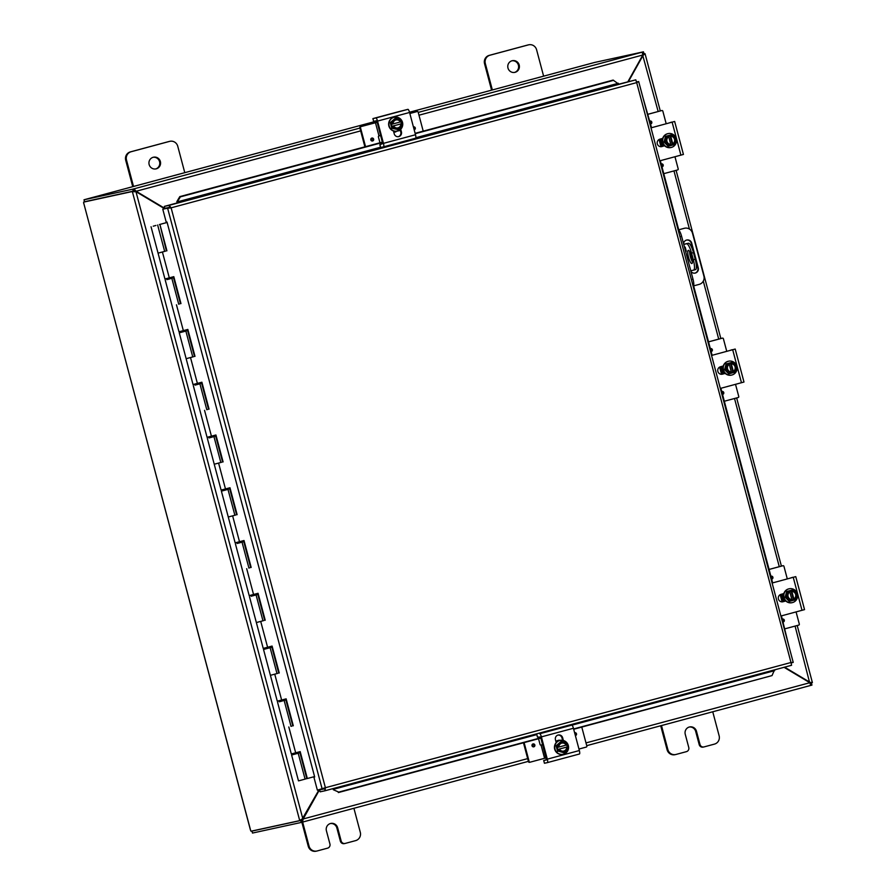 <?xml version="1.0" encoding="UTF-8"?>
<svg xmlns="http://www.w3.org/2000/svg" width="896" height="896" viewBox="0 0 896 896"><rect width="100%" height="100%" fill="white"/><g stroke="black" fill="none" stroke-linecap="round" stroke-linejoin="round"><path stroke-width="1.34" d="M660.71 725.771L667.083 749.739A6.832 6.63 77.7 0 0 674.946 754.69L675.73 754.522A6.832 6.63 -102.3 0 1 667.867 749.571L661.483 725.558M712.746 711.771L719.13 735.784A6.832 6.63 -102.3 0 1 714.482 744.106L704.077 746.906A3.416 3.315 -102.3 0 1 699.989 744.464L699.205 744.643A3.416 3.315 77.7 0 0 703.293 747.074M699.989 744.464L696.483 731.282A5.981 5.813 -102.3 0 0 689.595 726.947A5.981 5.813 -102.3 0 0 685.25 734.294L688.766 747.488A3.416 3.315 -102.3 0 1 686.437 751.643L676.032 754.443A6.832 6.63 -102.3 0 1 675.73 754.522M699.205 744.643L695.699 731.45A5.981 5.813 77.7 0 0 689.203 727.037M155.635 168.963A5.981 5.813 77.7 0 0 153.093 157.304M160.373 161.538A5.981 5.813 -102.3 0 1 156.027 168.885A5.981 5.813 -102.3 0 1 149.139 164.55A5.981 5.813 -102.3 0 1 153.485 157.203A5.981 5.813 -102.3 0 1 160.373 161.538M133.515 186.458L126.493 160.037A6.832 6.63 -102.3 0 1 131.141 151.726L169.59 141.378A6.832 6.63 -102.3 0 1 177.755 146.261L184.778 172.67M169.893 141.31L169.109 141.478A6.832 6.63 77.7 0 0 168.806 141.557L130.357 151.894A6.832 6.63 77.7 0 0 125.709 160.216L132.742 186.67M301.874 822.282L308.246 846.25A6.832 6.63 77.7 0 0 316.109 851.2L316.893 851.032A6.832 6.63 -102.3 0 1 309.03 846.082L302.646 822.069M353.909 808.282L360.293 832.294A6.832 6.63 -102.3 0 1 355.645 840.616L345.24 843.416A3.416 3.315 -102.3 0 1 341.152 840.974L340.368 841.154A3.416 3.315 77.7 0 0 344.456 843.584M341.152 840.974L337.646 827.781A5.981 5.813 -102.3 0 0 330.758 823.446A5.981 5.813 -102.3 0 0 326.413 830.805L329.93 843.998A3.416 3.315 -102.3 0 1 327.6 848.154L317.195 850.954A6.832 6.63 -102.3 0 1 316.893 851.032M340.368 841.154L336.862 827.96A5.981 5.813 77.7 0 0 330.366 823.547M691.846 263.547A6.832 1.602 74.9 0 1 688.531 257.331A6.832 1.602 74.9 0 1 688.318 250.354A6.832 1.602 74.9 0 1 688.33 250.354A6.832 1.602 74.9 0 1 691.645 256.57A6.832 1.602 74.9 0 1 691.858 263.547A6.832 1.602 74.9 0 1 691.846 263.547M689.64 251.485A6.832 1.602 -105.1 0 0 692.44 261.912M686.291 251.25L685.182 247.128L686.291 251.25M691.566 253.142L693.459 252.627A10.237 2.408 -105.1 0 0 690.906 245.784A10.237 2.408 -105.1 0 0 688.475 243.253L686.582 243.757A10.237 2.408 74.9 0 1 689.013 246.299A10.237 2.408 74.9 0 1 691.566 253.142L693.314 259.739A10.237 2.408 74.9 0 1 694.49 266.885A10.237 2.408 74.9 0 1 693.627 270.133A10.237 2.408 74.9 0 1 693.594 270.144L695.52 269.629A10.237 2.408 -105.1 0 0 695.52 269.629A10.237 2.408 -105.1 0 0 696.394 266.37A10.237 2.408 -105.1 0 0 695.218 259.224L693.314 259.739M683.726 244.283L688.475 243.253M690.771 270.76L693.594 270.144M693.459 252.627L695.218 259.224M686.582 243.757L683.749 244.373M514.472 72.453A5.981 5.813 77.7 0 0 511.93 60.794M519.21 65.027A5.981 5.813 -102.3 0 1 514.864 72.374A5.981 5.813 -102.3 0 1 507.976 68.04A5.981 5.813 -102.3 0 1 512.322 60.693A5.981 5.813 -102.3 0 1 519.21 65.027M492.352 89.947L485.33 63.538A6.832 6.63 -102.3 0 1 489.978 55.216L528.427 44.878A6.832 6.63 -102.3 0 1 536.592 49.75L543.614 76.16M528.73 44.8L527.946 44.968A6.832 6.63 77.7 0 0 527.643 45.046L489.194 55.384A6.832 6.63 77.7 0 0 484.546 63.706L491.579 90.16M319.021 789.813L302.12 819.19M165.178 208.589L136.158 191.274L133.963 188.854L134.478 190.803L164.718 208.69L171.114 207.827L325.405 787.718L790.989 662.502L791.582 665.28L324.99 790.765L325.405 787.718L322.19 789.118L167.608 208.163L162.781 209.216L166.242 222.219L167.026 222.051L314.686 776.989L313.902 777.157L314.675 776.955M135.699 191.374L360.651 130.894M643.126 54.421L627.973 81.693M784.168 667.274L810.387 683.021M628.443 81.57L643.182 55.216L645.086 53.827L660.285 110.947M643.104 54.32L644.963 53.648L643.104 54.32L642.723 55.317L658.168 111.518M319.099 789.79L301.941 820.165L302.456 822.125L303.184 818.978L319.558 789.69M784.034 667.307L809.85 682.718L810.723 685.418L586.723 745.662L811.955 685.093L811.44 683.144L810.253 683.458M135.262 191.598L135.957 191.632L302.826 818.765L299.678 820.456L132.373 191.677L135.957 191.632L164.584 208.723M135.486 191.733L132.373 191.677L134.277 191.173M299.712 820.456L301.627 820.109L299.734 820.445L302.355 818.866M797.205 625.509L812.381 682.55L810.051 682.349L784.605 667.162M809.581 682.45L810.41 683.099L809.581 682.45L795.077 626.08M812.302 682.595L810.454 683.267L812.302 682.595M302.714 819.09L527.677 758.61M418.219 112.403L642.219 52.158L642.824 55.003L627.883 81.726M302.467 822.114L528.405 761.354L301.224 822.45L300.709 820.501L301.941 820.165M642.219 52.158L643.451 51.822L643.978 53.771L642.813 54.085L644.963 53.648M134.478 190.803L133.246 191.139L132.731 189.179L359.912 128.083M132.731 189.179L84 199.786L84.515 201.734L133.246 191.139M299.723 820.624L251.014 831.219L250.454 830.043L83.821 203.482M810.23 683.402L811.44 683.144M134.232 191.016L85.512 201.611L83.619 202.126L83.709 203.392M83.619 202.126L132.339 191.52M253.68 830.637L251.978 831.096L252.493 833.056L301.224 822.45M251.978 831.096L300.709 820.501M643.451 51.822L594.72 62.429L409.506 112.235L592.514 63.011M85.915 199.259L376.678 121.061L84 199.786M683.558 243.667A4.267 4.144 -102.3 0 1 691.69 243.107L698.264 267.826A4.267 4.144 -102.3 0 1 690.939 271.421M684.309 228.301L678.171 229.947L684.309 228.301A6.832 6.63 -102.3 0 1 692.474 233.173L703.886 276.046A6.832 6.63 -102.3 0 1 699.227 284.368L693.437 285.925M679.963 236.712L681.587 236.275A6.832 1.602 -105.1 0 0 679.885 231.717A6.832 1.602 -105.1 0 0 678.272 230.026L678.272 230.026M693.202 286.093L693.19 286.093A6.832 1.602 -105.1 0 0 693.202 286.093A6.832 1.602 -105.1 0 0 693.784 283.92A6.832 1.602 -105.1 0 0 693 279.16L691.376 279.597M684.611 228.222L684.152 228.323A6.832 6.63 77.7 0 0 683.85 228.402M681.587 236.275L693 279.16M694.938 273.123A4.267 4.144 77.7 0 0 697.805 267.926L691.23 243.208A4.267 4.144 77.7 0 0 686.549 240.072M162.781 209.216L164.674 208.701M333.323 789.723L338.733 792.109L333.323 789.723A2.878 0.672 -105.1 0 1 333.032 788.603M536.805 734.619L333.682 789.242L333.536 788.469M338.733 792.109L540.915 737.744M573.608 728.952L772.027 675.584L573.686 729.266M774.525 669.872L772.027 675.584M781.435 615.854L788.771 645.624M772.643 582.848L720.877 388.282M712.096 355.264L693.627 285.869M678.709 229.779L660.318 160.698M651.538 127.68L643.026 97.877M415.128 133.325L613.099 80.091L618.822 84.19L177.173 202.933A2.878 0.672 -105.1 0 1 176.837 201.622L177.374 201.824L180.354 196.862L179.805 196.616L176.837 201.622M613.648 80.326L415.218 133.694M382.536 142.486L180.354 196.862M177.374 201.824L177.834 202.798M338.363 792.557L541.005 738.058M382.446 142.117L179.805 196.616M164.36 206.382L164.886 208.331L169.714 207.29L169.187 205.33L164.36 206.382L177.173 202.933M618.766 84.179L635.802 79.834L636.686 82.611L638.68 81.57L636.574 81.928M790.518 662.603L793.218 662.357L791.168 662.984M636.731 82.174L636.227 82.712L636.586 82.029M324.778 788.491L319.614 789.869L320.141 791.829L324.968 790.776L324.946 787.819L317.363 790.171L313.902 777.157M791.582 665.28L324.979 790.776L324.946 787.819L324.442 788.827L319.614 789.869M167.877 208.186L170.643 207.928L169.714 207.29M170.643 207.928L169.501 207.648M636.227 82.712L638.68 81.57L636.686 82.006M635.802 79.834L169.187 205.33L171.114 207.827L170.453 207.906M324.531 788.066L325.405 787.718M793.162 662.446L790.989 662.502L636.686 82.611L171.114 207.827M293.317 754.544L298.2 753.256L291.603 755.003L293.306 754.522L293.048 753.525M291.603 755.003L298.48 780.864L299.992 780.494L305.077 779.106L298.2 753.256M166.667 278.578L166.88 279.619L168.918 279.093L170.173 278.746L169.837 277.738M180.981 332.371L185.864 331.072L179.267 332.83L180.981 332.338L180.712 331.352M195.026 385.134L200.357 383.656L200.099 382.693M208.802 436.89L209.003 437.931L211.042 437.416L212.296 437.058L211.96 436.05M223.104 490.683L227.987 489.395L221.39 491.142L223.104 490.661L222.835 489.664M236.88 542.438L237.082 543.48L239.131 542.954L240.386 542.606L240.05 541.598M250.925 595.213L251.126 596.254L256.077 594.933L251.182 596.198M265.238 649.006L270.122 647.707L263.525 649.466L265.227 648.973L264.958 647.987M279.003 700.75L279.216 701.792L281.254 701.277L282.509 700.918L282.173 699.91M164.595 251.418L158.066 253.142L164.662 251.384L157.64 224.997M172.2 277.099L172.469 278.085L166.936 279.563M178.629 304.192L179.357 303.99M192.674 356.955L186.155 358.691L192.752 356.933L185.864 331.072M200.29 382.637L200.547 383.634L195.014 385.112M214.334 435.411L214.592 436.397L209.059 437.886M220.752 462.504L214.234 464.229L220.83 462.482L213.954 436.621M234.797 515.278L228.278 517.003L234.875 515.245L227.987 489.395M242.413 540.96L242.682 541.946L237.149 543.435M248.842 568.053L249.57 567.851M262.886 620.827L256.357 622.552L262.942 620.805M276.92 673.59L270.402 675.326L276.998 673.568L270.122 647.707M282.442 700.907L279.272 701.747M290.965 726.365L291.693 726.174M164.651 251.35L165.323 251.216M186.245 329.874L186.514 330.859L184.363 331.453L183.882 330.512M192.741 356.888L193.402 356.765M206.774 409.662L207.446 409.539M220.819 462.437L221.491 462.314M228.368 488.186L228.637 489.171L226.486 489.765L226.005 488.824M234.864 515.211L235.525 515.077M256.458 593.734L256.715 594.72L254.565 595.314L256.525 594.754L256.267 593.779M262.942 620.76L263.614 620.626M270.491 646.498L270.76 647.494L268.61 648.077L268.128 647.136M276.987 673.523L277.648 673.4M284.536 699.272L284.805 700.258L282.43 700.907L284.614 700.291L284.357 699.328M298.581 752.046L298.838 753.032L296.688 753.626L296.218 752.685M305.066 779.072L306.813 778.602L299.678 751.755M214.592 436.397L214.144 435.467M212.218 437.024L214.402 436.43M226.262 489.798L228.446 489.205L228.189 488.23M240.307 542.573L242.491 541.979L242.222 541.005M268.386 648.11L270.57 647.517L270.312 646.554M172.469 278.085L172.021 277.144M170.094 278.712L172.278 278.118M184.139 331.475L186.323 330.882L186.066 329.918M296.475 753.659L298.648 753.066L298.39 752.091M166.41 250.925L159.902 224.414L166.925 250.802M178.707 304.158L171.83 278.298M180.454 303.699L173.298 276.797M151.043 226.755L164.942 279.003L173.802 276.662L180.97 303.576M194.499 356.462L187.342 329.571M165.234 280.056L178.987 331.778L187.846 329.437L195.003 356.35M208.544 409.237L201.387 382.346M179.267 332.83L193.032 384.541L201.891 382.211L209.048 409.125M222.578 462.011L215.421 435.12M193.312 385.605L207.077 437.315L215.925 434.986L223.093 461.899M236.622 514.786L229.466 487.894M207.357 438.379L221.11 490.09L229.97 487.749L237.126 514.662M248.909 568.019L242.032 542.158M250.667 567.56L243.51 540.658M221.39 491.142L235.155 542.864L244.014 540.523L251.171 567.437M264.701 620.334L257.555 593.432M235.435 543.917L249.2 595.638L258.059 593.298L265.216 620.211M278.746 673.098L271.589 646.206M249.48 596.691L263.234 648.413L272.093 646.072L279.261 672.986M284.155 700.482L291.032 726.354M292.79 725.872L285.634 698.981M263.525 649.466L277.278 701.176L286.138 698.846L293.294 725.76M277.558 702.24L291.323 753.95L300.182 751.61L307.339 778.523L314.574 776.574M167.138 222.466L159.902 224.414M159.398 224.538L167.126 222.443M153.238 226.184L155.926 225.456L153.238 226.184M579.454 753.995L547.411 762.608L579.443 753.995A3.416 0.806 -105.1 0 0 579.454 753.995A3.416 0.806 -105.1 0 0 579.734 752.909A3.416 0.806 -105.1 0 0 579.354 750.534L573.418 728.258A3.416 0.806 -105.1 0 0 572.578 725.973A3.416 0.806 -105.1 0 0 571.76 725.133L539.717 733.746A3.416 0.806 74.9 0 1 540.534 734.597A3.416 0.806 74.9 0 1 541.386 736.882L547.31 759.147A3.416 0.806 74.9 0 1 547.702 761.533A3.416 0.806 74.9 0 1 547.411 762.608A3.416 0.806 74.9 0 1 547.4 762.619L544.432 763.258L543.704 760.514L546.538 759.752M546.426 759.931L540.602 736.971L537.477 737.139L536.771 734.395L537.477 737.139M562.632 740.32L561.994 737.934A3.842 3.73 77.7 0 0 557.906 735.09M556.214 742.594L555.453 739.726A3.842 3.73 -102.3 0 1 558.23 735.011A3.842 3.73 -102.3 0 1 562.654 737.789L563.371 740.477M546.414 759.931L543.726 760.514L544.432 763.258M563.483 754.186A7.101 6.899 -102.3 0 1 554.96 748.955A7.101 6.899 -102.3 0 1 560.157 740.387A7.101 6.899 -102.3 0 1 568.366 745.696A7.101 6.899 -102.3 0 1 563.483 754.186M563.013 754.298A7.101 6.899 -102.3 0 1 554.646 749.022A7.101 6.899 -102.3 0 1 560 740.432M557.682 749.493L567.907 746.771L557.682 749.493L557.155 747.51L567.381 744.789A7.235 1.702 74.9 0 0 566.754 742.952A7.235 0.784 14.4 0 0 564.122 742.134A5.118 4.973 77.7 0 0 557.883 747.342M566.776 744.957L567.291 746.906M557.771 747.376A7.235 1.702 -105.1 0 0 557.144 745.539A7.235 0.918 -44.2 0 0 559.317 743.434A7.235 0.918 -44.2 0 0 561.187 741.384A7.235 0.784 14.4 0 1 564.122 742.134A5.118 4.973 77.7 0 1 567.302 744.811M567.907 746.771A7.235 1.702 74.9 0 1 568.277 748.664A7.235 0.918 135.8 0 1 566.395 750.714A5.118 4.973 77.7 0 0 567.829 746.794M563.662 751.083A4.099 3.976 77.7 0 0 566.72 747.085M566.194 745.102A4.099 3.976 77.7 0 0 561.926 743.086M558.41 749.325A5.118 4.973 77.7 0 0 566.395 750.714A7.235 0.918 135.8 0 1 564.234 752.819A7.235 0.784 -165.6 0 0 561.59 752.002A7.235 0.784 -165.6 0 0 558.667 751.251A7.235 1.702 -105.1 0 0 558.298 749.358M566.843 747.062A4.099 3.976 -102.3 0 1 559.395 749.056M558.869 747.085A4.099 3.976 -102.3 0 1 566.317 745.08M558.667 751.251L564.234 752.819M557.614 751.475L556.102 745.763L557.144 745.539M556.102 745.763L561.187 741.384M557.043 741.81A6.832 6.63 77.7 0 0 556.181 742.482M557.48 741.474A6.832 6.63 77.7 0 0 556.158 742.381M540.848 745.125L542.752 744.621L541.061 745.102L544.589 758.296L546.269 757.837M581.784 727.093L586.835 746.077A0.818 0.795 -102.3 0 1 586.275 747.074L578.95 749.045M544.589 758.296L530.141 762.171A0.818 0.795 -102.3 0 1 529.166 761.589L528.506 761.734A0.818 0.795 77.7 0 0 529.491 762.317L530.074 762.194M538.541 738.718L540.086 744.52A0.818 0.795 77.7 0 0 541.061 745.102L540.994 745.114M574.616 732.738A1.501 1.456 -102.3 0 1 576.486 733.79A1.501 1.456 -102.3 0 1 575.389 735.638A1.501 1.456 77.7 0 0 576.475 733.79A1.501 1.456 77.7 0 0 574.75 732.704M534.845 744.99A1.501 1.456 -102.3 0 1 533.747 746.838A1.501 1.456 -102.3 0 1 532.022 745.752A1.501 1.456 -102.3 0 1 533.109 743.904A1.501 1.456 -102.3 0 1 534.845 744.99M529.166 761.589L524.104 742.594M528.506 761.734L523.466 742.773M380.587 147.47L379.848 144.726L382.715 143.595L377.171 122.326L376.342 120.758L373.632 121.352L372.904 118.608L375.872 117.958A3.416 0.806 74.9 0 1 376.69 118.81A3.416 0.806 74.9 0 1 377.541 121.094L383.466 143.36A3.416 0.806 74.9 0 1 383.858 145.746A3.416 0.806 74.9 0 1 383.566 146.832L380.587 147.47L379.971 144.693M383.578 146.821L415.598 138.208A3.416 0.806 -105.1 0 0 415.89 137.122A3.416 0.806 -105.1 0 0 415.498 134.747L409.573 112.47A3.416 0.806 -105.1 0 0 408.722 110.186A3.416 0.806 -105.1 0 0 407.915 109.346L397.645 111.944M380.621 116.57L398.53 111.709M373.632 121.352L372.904 118.608L378.974 116.962M398.317 136.674A3.842 3.73 77.7 0 0 400.781 132.037L400.176 129.741M400.725 129.237L401.43 131.891A3.842 3.73 -102.3 0 1 398.653 136.618A3.842 3.73 -102.3 0 1 394.229 133.829L393.467 130.962A6.832 6.63 77.7 0 0 393.938 131.096M383.566 146.832A3.416 0.806 74.9 0 1 383.555 146.832L415.598 138.208M394.027 117.298A7.101 6.899 -102.3 0 1 402.55 122.528A7.101 6.899 -102.3 0 1 397.354 131.096A7.101 6.899 -102.3 0 1 389.144 125.787A7.101 6.899 -102.3 0 1 394.027 117.298M397.197 131.118A7.101 6.899 -102.3 0 1 388.83 125.854A7.101 6.899 -102.3 0 1 394.184 117.253M402.091 123.592L391.866 126.314L402.091 123.592A7.235 1.702 74.9 0 1 402.461 125.485A7.235 0.918 135.8 0 1 400.579 127.534A5.118 4.973 77.7 0 0 402.013 123.614M401.486 121.643L401.565 121.621A7.235 1.702 74.9 0 0 400.938 119.773A7.235 0.784 14.4 0 0 398.306 118.966A5.118 4.973 77.7 0 0 392.067 124.174L401.486 121.643A5.118 4.973 77.7 0 0 398.306 118.966A7.235 0.784 14.4 0 0 395.371 118.216A7.235 0.918 -44.2 0 1 393.501 120.254A7.235 0.918 -44.2 0 1 391.328 122.36A7.235 1.702 -105.1 0 1 391.955 124.197L392.067 124.174M391.866 126.314L391.339 124.331L391.955 124.197M400.96 121.778L401.475 123.726M392.594 126.146A5.118 4.973 77.7 0 0 395.774 128.822A7.235 0.784 -165.6 0 0 392.851 128.072A7.235 1.702 -105.1 0 0 392.482 126.179M398.418 129.64A7.235 0.784 -165.6 0 0 395.774 128.822A5.118 4.973 77.7 0 0 400.579 127.534A7.235 0.918 135.8 0 1 398.418 129.64L391.798 128.307L390.286 122.595L391.328 122.36M391.798 128.307L392.851 128.072M400.378 121.934A4.099 3.976 77.7 0 0 396.11 119.907M397.846 127.904A4.099 3.976 77.7 0 0 400.904 123.906M393.053 123.906A4.099 3.976 -102.3 0 1 400.501 121.901M401.027 123.883A4.099 3.976 -102.3 0 1 393.579 125.888M390.286 122.595L395.371 118.216M393.501 131.096A6.832 6.63 77.7 0 0 394.475 131.219M377.16 122.293L360.382 126.762A0.818 0.795 77.7 0 0 359.822 127.77L364.896 146.843M379.971 142.789L378.414 136.931A0.818 0.795 77.7 0 1 378.974 135.934L380.677 135.486M360.382 126.762L377.16 122.259M359.822 127.77L360.472 127.624A0.818 0.795 -102.3 0 1 361.032 126.627M416.584 111.653A0.818 0.795 77.7 0 0 416.55 111.664L417.166 111.53A0.818 0.795 -102.3 0 1 418.152 112.112L423.214 131.152M370.821 139.91A1.501 1.456 -102.3 0 1 371.907 138.062A1.501 1.456 -102.3 0 1 373.643 139.149A1.501 1.456 -102.3 0 1 372.546 140.997A1.501 1.456 -102.3 0 1 370.821 139.91M413.414 126.907A1.501 1.456 -102.3 0 1 415.285 127.949A1.501 1.456 -102.3 0 1 414.187 129.797A1.501 1.456 77.7 0 0 415.274 127.96A1.501 1.456 77.7 0 0 413.549 126.862M400.333 130.346L398.563 130.816M409.842 113.467L416.517 111.675A0.818 0.795 77.7 0 0 416.517 111.675L417.2 111.518M417.166 111.53L409.842 113.501M360.472 127.624L365.546 146.664M795.67 576.643L772.117 583.027L795.67 576.643M780.886 616.011L804.541 609.616L795.76 576.632M789.981 578.189L792.714 577.293M782.522 601.832L785.758 600.958M785.781 600.992L783.003 601.742A3.842 3.73 -102.3 0 1 778.389 598.909A3.842 3.73 -102.3 0 1 781.021 594.328L783.81 593.578M797.384 593.914A7.101 6.899 -102.3 0 1 792.232 602.638A7.101 6.899 -102.3 0 1 784.056 597.498A7.101 6.899 -102.3 0 1 789.208 588.773A7.101 6.899 -102.3 0 1 797.384 593.914M792.075 602.672A7.101 6.899 -102.3 0 1 783.742 597.565A7.101 6.899 -102.3 0 1 789.051 588.806M790.306 601.171A7.235 1.434 -135.7 0 0 788.413 599.043A7.235 1.434 -135.7 0 0 786.218 596.971L785.176 597.195L789.264 601.395L792.254 600.656A8.803 2.072 -105.1 0 0 792.243 600.555L791.974 599.536A4.099 3.976 -102.3 0 1 789.936 591.875L789.656 590.856A8.803 2.072 -105.1 0 0 789.622 590.766L791.538 590.24A8.803 2.072 74.9 0 1 791.582 590.341L794.158 600.04A8.803 2.072 74.9 0 1 794.17 600.141L793.554 600.275L790.922 590.374M791.84 599.536L789.824 591.942M793.554 600.275L792.243 600.622M789.656 590.856A5.118 4.973 77.7 0 0 792.243 600.555M786.218 596.971A7.235 1.512 -74.3 0 0 787.091 594.093A7.235 1.512 -74.3 0 0 787.674 591.282L789.622 590.766M791.538 590.24L793.229 589.781A7.235 1.434 44.3 0 1 795.413 591.853A5.118 4.973 77.7 0 0 791.582 590.341M785.176 597.195L786.632 591.506L793.229 589.781M786.632 591.506L787.674 591.282M793.778 599.043A4.099 3.976 77.7 0 0 791.739 591.382M794.158 600.04A5.118 4.973 77.7 0 0 795.413 591.853A7.235 1.434 44.3 0 1 797.317 593.981A7.235 1.512 105.7 0 1 796.734 596.803A7.235 1.512 105.7 0 1 795.861 599.682L794.17 600.141M791.851 591.36A4.099 3.976 -102.3 0 1 793.89 599.021M783.451 593.667A6.832 6.63 77.7 0 0 785.445 601.048M783.261 593.723A6.832 6.63 77.7 0 0 785.266 601.093M782.387 565.846A0.818 0.795 77.7 0 0 782.342 565.858L782.958 565.723A0.818 0.795 -102.3 0 1 783.944 566.306L787.293 578.906M783.003 565.712L782.342 565.858A0.818 0.795 77.7 0 0 782.309 565.869L769.082 569.419M796.074 611.923L799.322 624.098A0.818 0.795 -102.3 0 1 798.762 625.094L784.885 628.824M770.896 576.262A1.501 1.456 -102.3 0 1 772.912 577.293A1.501 1.456 -102.3 0 1 771.658 579.13M782.309 619.147A1.501 1.456 -102.3 0 1 784.325 620.178A1.501 1.456 -102.3 0 1 783.07 622.014M782.701 601.787L782.006 599.178M781.379 596.826L780.741 594.418M780.181 594.675L782.096 601.866M782.958 565.723L769.082 569.453M735.112 349.07L711.558 355.443L735.112 349.07M720.328 388.427L743.982 382.032L735.202 349.048M729.422 350.605L732.166 349.709M721.974 374.248L725.2 373.386M725.234 373.408L722.445 374.158A3.842 3.73 -102.3 0 1 717.83 371.336A3.842 3.73 -102.3 0 1 720.474 366.744L723.262 365.994M736.826 366.33A7.101 6.899 -102.3 0 1 731.674 375.066A7.101 6.899 -102.3 0 1 723.498 369.914A7.101 6.899 -102.3 0 1 728.661 361.189A7.101 6.899 -102.3 0 1 736.826 366.33M731.517 375.099A7.101 6.899 -102.3 0 1 723.184 369.981A7.101 6.899 -102.3 0 1 728.504 361.222M733.006 372.691L731.696 373.05A8.803 2.072 -105.1 0 0 731.685 372.971L731.416 371.952A4.099 3.976 -102.3 0 1 729.378 364.291L729.109 363.272A8.803 2.072 -105.1 0 0 729.064 363.182L730.99 362.667A8.803 2.072 74.9 0 1 731.024 362.757L733.611 372.456A8.803 2.072 74.9 0 1 733.622 372.557L733.006 372.691L730.374 362.802M731.293 371.952L729.266 364.358M731.696 373.072L729.758 373.587A7.235 1.434 -135.7 0 0 727.854 371.459A5.118 4.973 77.7 0 0 731.685 372.971M729.109 363.272A5.118 4.973 77.7 0 0 726.533 366.509A7.235 1.512 -74.3 0 0 727.126 363.698L729.064 363.182M730.99 362.667L732.67 362.208A7.235 1.434 44.3 0 1 734.866 364.269A5.118 4.973 77.7 0 0 731.024 362.757M729.758 373.587L728.706 373.822L724.618 369.622L726.074 363.922L732.67 362.208M726.074 363.922L727.126 363.698M733.219 371.47A4.099 3.976 77.7 0 0 731.181 363.798M733.611 372.456A5.118 4.973 77.7 0 0 734.866 364.269A7.235 1.434 44.3 0 1 736.758 366.408A7.235 1.512 105.7 0 1 736.176 369.219A7.235 1.512 105.7 0 1 735.302 372.098L733.622 372.557M731.304 363.776A4.099 3.976 -102.3 0 1 733.342 371.437M726.533 366.509A5.118 4.973 77.7 0 0 727.854 371.459A7.235 1.434 -135.7 0 0 725.659 369.387A7.235 1.512 -74.3 0 0 726.533 366.509M724.618 369.622L725.659 369.387M722.904 366.094A6.832 6.63 77.7 0 0 724.886 373.464M722.714 366.139A6.832 6.63 77.7 0 0 724.707 373.52L722.96 371.19L722.658 366.15M721.829 338.262A0.818 0.795 77.7 0 0 721.75 338.285L722.411 338.139A0.818 0.795 -102.3 0 1 723.386 338.722L726.746 351.322M735.526 384.339L738.763 396.514A0.818 0.795 -102.3 0 1 738.203 397.51L724.326 401.24M710.338 348.69A1.501 1.456 -102.3 0 1 712.365 349.72A1.501 1.456 -102.3 0 1 711.11 351.557M721.75 391.563A1.501 1.456 -102.3 0 1 723.766 392.594A1.501 1.456 -102.3 0 1 722.512 394.43M722.142 374.203L721.448 371.594M720.821 369.242L720.182 366.834M719.622 367.091L721.538 374.282M721.75 338.285L708.523 341.846M722.411 338.139L708.534 341.869M674.554 121.486L651 127.859L674.554 121.486M659.781 160.843L683.424 154.448L674.654 121.475M668.875 123.021L671.608 122.125M661.416 146.675L661.886 146.574A3.842 3.73 -102.3 0 1 657.283 143.752A3.842 3.73 -102.3 0 1 659.915 139.16L662.704 138.41M676.278 138.757A7.101 6.899 -102.3 0 1 671.115 147.482A7.101 6.899 -102.3 0 1 662.95 142.341A7.101 6.899 -102.3 0 1 668.102 133.605A7.101 6.899 -102.3 0 1 676.278 138.757M670.958 147.515A7.101 6.899 -102.3 0 1 662.637 142.408A7.101 6.899 -102.3 0 1 667.946 133.638M672.448 145.107L671.138 145.466A8.803 2.072 -105.1 0 0 671.126 145.387L670.858 144.379A4.099 3.976 -102.3 0 1 668.819 136.707L668.55 135.699A8.803 2.072 -105.1 0 0 668.506 135.598L670.432 135.083A8.803 2.072 74.9 0 1 670.477 135.184L673.053 144.872A8.803 2.072 74.9 0 1 673.064 144.973L672.448 145.107L669.816 135.218M670.734 144.379L668.718 136.774M671.138 145.499L669.2 146.014A7.235 1.434 -135.7 0 0 667.296 143.875A5.118 4.973 77.7 0 0 671.126 145.387M668.55 135.699A5.118 4.973 77.7 0 0 665.986 138.936A7.235 1.512 -74.3 0 0 666.568 136.114L668.506 135.598M670.432 135.083L672.112 134.624A7.235 1.434 44.3 0 1 674.307 136.696A5.118 4.973 77.7 0 0 670.477 135.184M669.2 146.014L668.158 146.238L664.059 142.038L665.515 136.349L672.112 134.624M665.515 136.349L666.568 136.114M672.661 143.886A4.099 3.976 77.7 0 0 670.622 136.226M673.053 144.872A5.118 4.973 77.7 0 0 674.307 136.696A7.235 1.434 44.3 0 1 676.211 138.824A7.235 1.512 105.7 0 1 675.629 141.635A7.235 1.512 105.7 0 1 674.744 144.514L673.064 144.973M670.746 136.192A4.099 3.976 -102.3 0 1 672.784 143.864M665.986 138.936A5.118 4.973 77.7 0 0 667.296 143.875A7.235 1.434 -135.7 0 0 665.112 141.814A7.235 1.512 -74.3 0 0 665.986 138.936M664.059 142.038L665.112 141.814M662.346 138.51A6.832 6.63 77.7 0 0 664.328 145.891M662.155 138.566A6.832 6.63 77.7 0 0 664.149 145.936L662.402 143.618L662.11 138.578M647.976 114.296L661.237 110.69A0.818 0.795 77.7 0 0 661.203 110.701L661.853 110.555A0.818 0.795 -102.3 0 1 662.838 111.149L666.187 123.749M674.968 156.755L678.205 168.93A0.818 0.795 -102.3 0 1 677.656 169.926L663.768 173.667M649.79 121.106A1.501 1.456 -102.3 0 1 651.806 122.136A1.501 1.456 -102.3 0 1 650.552 123.973M661.192 163.979A1.501 1.456 -102.3 0 1 663.208 165.01A1.501 1.456 -102.3 0 1 661.965 166.846M661.584 146.63L660.89 144.01M660.262 141.669L659.624 139.25M659.075 139.507L660.979 146.698M661.203 110.701L647.965 114.262M667.867 749.571L667.083 749.739M696.483 731.282L695.699 731.45M131.141 151.726L130.357 151.894M125.709 160.216L126.493 160.037M168.806 141.557L169.59 141.378M309.03 846.082L308.246 846.25M337.646 827.781L336.862 827.96M693.65 270.133L695.498 269.629M489.978 55.216L489.194 55.384M484.546 63.706L485.33 63.538M527.643 45.046L528.427 44.878M779.274 566.675L734.518 398.496M718.715 339.102L703.293 281.131M689.438 229.062L673.971 170.923M585.995 742.918L809.85 682.718M642.824 55.003L418.97 115.203M83.731 203.168L250.589 830.245M101.382 198.072L99.613 198.542M774.659 670.645L571.939 725.166M177.386 201.869L380.52 147.235M415.856 137.726L618.374 83.261M324.946 787.819L322.414 788.973M162.422 252.022L169.31 277.883M176.467 304.797L183.344 330.646M190.512 357.56L197.389 383.421M204.546 410.334L211.434 436.195M218.59 463.109L225.478 488.97M232.635 515.883L239.512 541.744M246.68 568.658L253.557 594.507M260.714 621.432L267.602 647.282M274.758 674.195L281.635 700.056M288.803 726.97L295.68 752.83M541.386 736.882L573.418 728.258M579.354 750.534L547.31 759.147M571.76 725.133L539.717 733.746M562.654 737.789L561.994 737.934M574.773 733.342A0.874 0.851 -102.3 0 1 575.221 735.022M533.747 746.838A1.501 1.456 77.7 0 0 534.822 744.99A1.501 1.456 77.7 0 0 533.109 743.904M533.053 744.565A0.874 0.851 -102.3 0 1 534.094 745.181A0.874 0.851 -102.3 0 1 533.501 746.256A0.874 0.851 -102.3 0 1 532.448 745.629A0.874 0.851 -102.3 0 1 533.053 744.565M415.498 134.747L383.466 143.36M407.915 109.346L375.872 117.958M377.541 121.094L409.573 112.47M401.43 131.891L400.781 132.037M375.48 122.741L378.986 135.934M372.546 140.997A1.501 1.456 77.7 0 0 373.621 139.16A1.501 1.456 77.7 0 0 371.907 138.062M372.299 140.414A0.874 0.851 -102.3 0 1 371.258 139.787A0.874 0.851 -102.3 0 1 371.851 138.723A0.874 0.851 -102.3 0 1 372.893 139.35A0.874 0.851 -102.3 0 1 372.299 140.414M413.571 127.501A0.874 0.851 -102.3 0 1 414.019 129.181M793.251 577.338L802.021 610.322M771.803 579.107A1.501 1.456 77.7 0 0 772.89 577.27A1.501 1.456 77.7 0 0 771.165 576.173M771.053 576.845A0.874 0.851 -102.3 0 1 772.162 577.461A0.874 0.851 -102.3 0 1 771.501 578.536M783.216 621.992A1.501 1.456 77.7 0 0 784.302 620.144A1.501 1.456 77.7 0 0 782.578 619.058M782.466 619.73A0.874 0.851 -102.3 0 1 783.563 620.334A0.874 0.851 -102.3 0 1 782.914 621.41M732.693 349.754L741.474 382.738M711.256 351.534A1.501 1.456 77.7 0 0 712.342 349.686A1.501 1.456 77.7 0 0 710.618 348.6M710.494 349.272A0.874 0.851 -102.3 0 1 711.603 349.877A0.874 0.851 -102.3 0 1 710.942 350.952M722.658 394.408A1.501 1.456 77.7 0 0 723.744 392.56A1.501 1.456 77.7 0 0 722.019 391.474M721.907 392.146A0.874 0.851 -102.3 0 1 723.016 392.75A0.874 0.851 -102.3 0 1 722.355 393.837M672.134 122.181L680.915 155.165M650.698 123.95A1.501 1.456 77.7 0 0 651.784 122.102A1.501 1.456 77.7 0 0 650.059 121.016M649.947 121.688A0.874 0.851 -102.3 0 1 651.045 122.293A0.874 0.851 -102.3 0 1 650.395 123.368M662.11 166.824A1.501 1.456 77.7 0 0 663.197 164.987A1.501 1.456 77.7 0 0 661.472 163.89M661.349 164.562A0.874 0.851 -102.3 0 1 662.458 165.166A0.874 0.851 -102.3 0 1 661.797 166.253M703.92 746.939L703.136 747.118M345.083 843.45L344.299 843.618M676.088 170.352L720.843 338.531M736.646 397.925L781.402 566.115M812.325 682.584L810.41 683.099M793.218 662.357L638.68 81.558M199.909 383.846L206.786 409.707M256.077 594.933L262.954 620.805M195.026 385.146L194.757 384.126M254.363 595.392L254.083 594.373M198.195 384.306L197.926 383.275M555.89 741.395L558.477 740.298M555.912 741.474L558.611 740.264M561.882 740.242L558.79 740.23L555.934 741.563M555.878 741.328L558.354 740.32M555.856 741.261L558.107 740.376M529.458 762.328L530.107 762.182M379.568 116.805L397.914 111.877M395.864 131.88L393.758 132.037M393.736 131.981L395.55 131.936M393.725 131.914L399.045 130.48M395.741 131.902L393.77 132.093M395.483 131.958L393.781 132.138M783.989 601.44L781.704 596.098L781.939 594.082M782.141 594.026L784.179 601.384M782.32 593.981L782.779 599.077L784.347 601.339M783.81 601.485L781.749 594.126M783.63 601.53L781.334 596.154L781.558 594.182M783.216 593.734L783.507 598.774L785.254 601.104M723.442 373.856L721.157 368.514L721.381 366.498M721.582 366.442L723.621 373.811M721.762 366.397L722.221 371.493L723.8 373.766M723.251 373.912L721.19 366.554M723.083 373.957L720.787 368.57L721.011 366.598M722.445 338.128L721.795 338.274M662.883 146.272L660.598 140.941L660.834 138.914M661.024 138.869L663.062 146.227M661.214 138.813L661.662 143.909L663.242 146.182M662.704 146.328L660.643 138.97M662.525 146.373L660.229 140.997L660.453 139.014"/></g></svg>
